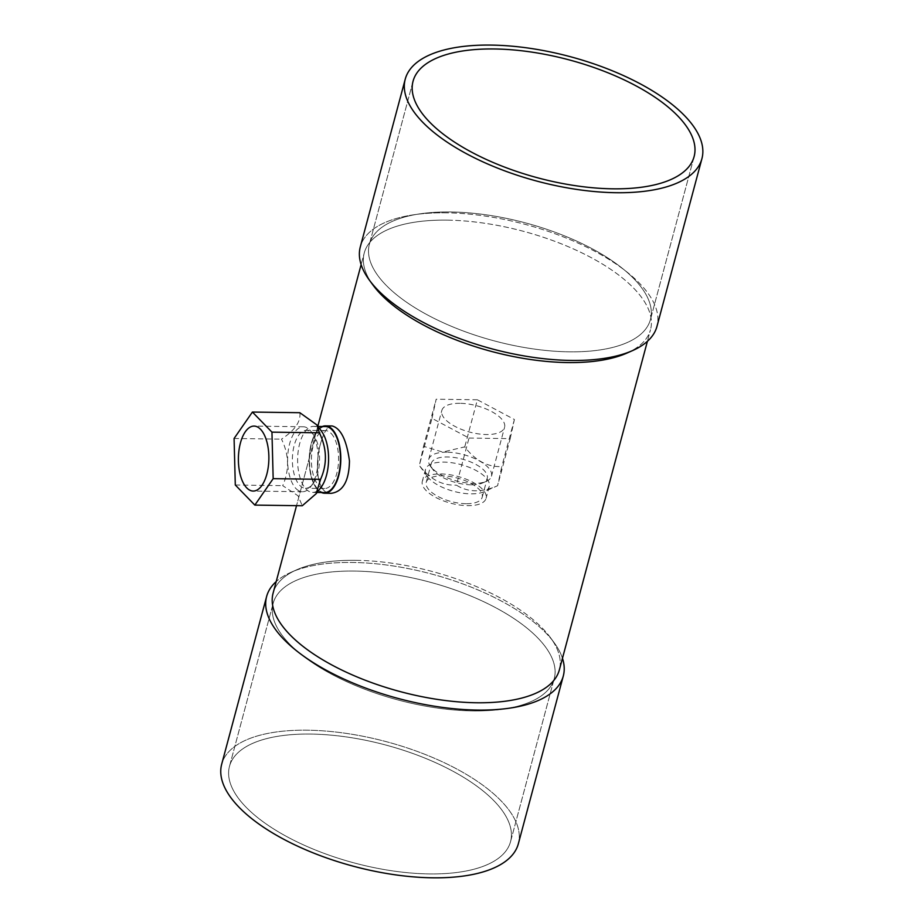 <?xml version="1.0" encoding="UTF-8"?>
<svg xmlns="http://www.w3.org/2000/svg" width="924" height="924" viewBox="0 0 924 924"><rect width="100%" height="100%" fill="white"/><g stroke="black" fill="none" stroke-linecap="round" stroke-linejoin="round"><path stroke-width="0.69" stroke-dasharray="4.62 3.46" d="M312.104 433.16A28.967 13.583 90.8 0 1 313.525 434.858A28.967 13.583 90.8 0 1 312.843 483.933A28.967 13.583 90.8 0 1 305.567 488.253A28.967 13.583 90.8 0 1 299.838 485.435A28.967 13.583 90.8 0 1 292.793 452.818A28.967 13.583 90.8 0 1 306.364 430.341A28.967 13.583 90.8 0 1 312.104 433.16M331.127 433.414A28.967 13.583 90.8 0 1 338.172 466.043A28.967 13.583 90.8 0 1 324.601 488.519A28.967 13.583 90.8 0 1 311.411 459.367A28.967 13.583 90.8 0 1 325.398 430.596A28.967 13.583 90.8 0 1 331.127 433.414M299.826 412.705C300.97 421.54 294.86 430.353 281.497 439.143C289.096 454.608 289.501 470.12 282.709 485.654L298.002 495.772L302.264 505.751M321.714 431.554A33.01 15.489 -89.2 0 0 313.559 426.391A33.01 15.489 -89.2 0 0 298.094 452.009A33.01 15.489 -89.2 0 0 306.121 489.177A33.01 15.489 -89.2 0 0 312.647 492.4A33.01 15.489 -89.2 0 0 320.94 487.468M324.543 492.561A33.01 15.489 90.8 0 1 318.018 489.35A33.01 15.489 90.8 0 1 309.99 452.171A33.01 15.489 90.8 0 1 325.456 426.553M235.297 485.008L282.709 485.654M234.084 438.484L281.497 439.143M295.98 488.577A32.49 15.246 -89.2 0 0 302.402 491.741A32.49 15.246 -89.2 0 0 310.568 486.89A32.49 15.246 -89.2 0 0 311.33 431.843A32.49 15.246 -89.2 0 0 303.303 426.773A32.49 15.246 -89.2 0 0 288.08 451.986A32.49 15.246 -89.2 0 0 295.98 488.577M322.314 426.518A33.68 15.8 -89.2 0 0 312.416 439.824A33.68 15.8 -89.2 0 0 321.402 492.515A33.68 15.8 -89.2 0 1 312.416 439.824A33.68 15.8 -89.2 0 1 322.314 426.518M321.725 439.951C324.555 430.85 328.032 426.183 332.178 425.976C328.032 426.183 324.555 430.85 321.725 439.951C314.333 460.626 315.892 494.34 331.242 493.324C315.892 494.34 314.333 460.626 321.725 439.951M285.216 639.212A145.484 61.03 15 0 0 436.174 707.876A145.484 61.03 15 0 0 554.227 678.643A145.484 61.03 15 0 0 429.487 582.039A145.484 61.03 15 0 0 273.158 603.337A145.484 61.03 15 0 0 285.216 639.212A145.484 61.03 15 0 0 436.174 707.876A145.484 61.03 15 0 0 554.227 678.643A145.484 61.03 15 0 0 429.487 582.039A145.484 61.03 15 0 0 273.158 603.337A145.484 61.03 15 0 0 285.216 639.212M241.545 802.228A145.484 61.03 15 0 0 392.492 870.882A145.484 61.03 15 0 0 510.545 841.649A145.484 61.03 15 0 0 385.805 745.044A145.484 61.03 15 0 0 229.487 766.342A145.484 61.03 15 0 0 241.545 802.228A145.484 61.03 15 0 0 392.492 870.882A145.484 61.03 15 0 0 510.545 841.649A145.484 61.03 15 0 0 385.805 745.044A145.484 61.03 15 0 0 229.487 766.342A145.484 61.03 15 0 0 241.545 802.228M381.439 280.134A145.484 61.03 15 0 0 532.386 348.787A145.484 61.03 15 0 0 650.438 319.554A145.484 61.03 15 0 0 525.698 222.95A145.484 61.03 15 0 0 369.381 244.248A145.484 61.03 15 0 0 381.439 280.134A145.484 61.03 15 0 0 532.386 348.787A145.484 61.03 15 0 0 650.438 319.554A145.484 61.03 15 0 0 525.698 222.95A145.484 61.03 15 0 0 369.381 244.248A145.484 61.03 15 0 0 381.439 280.134M518.352 843.739A153.569 64.414 15 0 0 386.682 741.776A153.569 64.414 15 0 0 221.679 764.252A153.569 64.414 15 0 1 386.682 741.776A153.569 64.414 15 0 1 518.352 843.739M356.017 560.314A148.187 62.162 -165 0 1 550.588 637.814A148.187 62.162 -165 0 1 559.355 669.888A148.187 62.162 -165 0 0 550.588 637.814L554.215 642.758A153.569 64.414 15 0 0 352.564 562.45A153.569 64.414 15 0 0 291.106 572.268A153.569 64.414 15 0 0 276.195 581.577A153.569 64.414 15 0 1 291.106 572.268A153.569 64.414 15 0 1 352.564 562.45A153.569 64.414 15 0 1 554.215 642.758A153.569 64.414 15 0 1 562.462 658.281A153.569 64.414 15 0 0 554.215 642.758L550.588 637.814A148.187 62.162 -165 0 0 356.017 560.314A148.187 62.162 -165 0 0 296.719 569.785A148.187 62.162 -165 0 1 356.017 560.314M447.17 220.131A148.187 62.162 15 0 0 364.241 253.003A148.187 62.162 15 0 0 373.007 285.077A148.187 62.162 15 0 1 364.241 253.003L361.134 264.611L364.241 253.003A148.187 62.162 15 0 1 447.17 220.131A148.187 62.162 15 0 1 591.741 257.923A148.187 62.162 15 0 1 650.508 329.706A148.187 62.162 15 0 0 591.741 257.923A148.187 62.162 15 0 0 447.17 220.131M626.876 353.107A148.187 62.162 15 0 0 650.508 329.706L647.401 341.314L650.508 329.706A148.187 62.162 15 0 1 626.876 353.107M273.088 593.185A148.187 62.162 -165 0 1 296.719 569.785L291.106 572.268L296.719 569.785A148.187 62.162 -165 0 0 273.088 593.185M446.257 212.82A153.569 64.414 15 0 0 360.302 246.881A153.569 64.414 15 0 1 446.257 212.82A153.569 64.414 15 0 1 596.072 251.975A153.569 64.414 15 0 1 656.976 326.38A153.569 64.414 15 0 0 596.072 251.975A153.569 64.414 15 0 0 446.257 212.82M471.032 484.811A28.967 12.151 -165 0 1 432.998 469.669A28.967 12.151 -165 0 1 431.289 463.398A28.967 12.151 -165 0 1 447.505 456.976A28.967 12.151 -165 0 1 475.756 464.356A28.967 12.151 -165 0 1 487.248 478.389A28.967 12.151 -165 0 1 482.628 482.963A28.967 12.151 -165 0 1 471.032 484.811M465.973 503.719A28.967 12.151 -165 0 1 437.71 496.327A28.967 12.151 -165 0 1 426.23 482.293A28.967 12.151 -165 0 1 457.345 478.054A28.967 12.151 -165 0 1 482.178 497.285A28.967 12.151 -165 0 1 465.973 503.719M459.99 403.303A32.49 13.629 15 0 0 441.811 410.51A32.49 13.629 15 0 0 469.669 432.086A32.49 13.629 15 0 0 504.573 427.327A32.49 13.629 15 0 0 491.683 411.596A32.49 13.629 15 0 0 459.99 403.303M427.442 476.588A33.01 13.848 15 0 0 453.788 491.36A33.01 13.848 15 0 0 483.98 491.741A33.01 13.848 15 0 0 489.246 486.521A33.01 13.848 15 0 0 476.16 470.535A33.01 13.848 15 0 0 443.959 462.116A33.01 13.848 15 0 0 425.49 469.438A33.01 13.848 15 0 0 427.442 476.588L419.3 465.453L431.982 418.353L469.011 438.057L456.387 485.146C468.098 492.48 481.831 492.665 497.597 485.712L501.79 466.574C487.641 467.209 475.294 460.637 464.76 446.869L442.688 452.067L423.55 446.292L419.369 465.43C429.683 479.094 442.03 485.666 456.387 485.146M431.982 418.353L436.174 399.214L423.55 446.292M440.794 473.931A33.01 13.848 -165 0 1 472.996 482.351A33.01 13.848 -165 0 1 486.082 498.336A33.01 13.848 -165 0 1 467.613 505.659A33.01 13.848 -165 0 1 435.412 497.239A33.01 13.848 -165 0 1 422.326 481.254A33.01 13.848 -165 0 1 440.794 473.931M469.011 438.057L510.21 438.634L497.597 485.712L483.98 491.741M510.21 438.634L514.402 419.496L477.373 399.78L464.76 446.869M514.402 419.496L501.79 466.574M477.373 399.78L436.174 399.214M446.893 452.194A32.49 13.629 15 0 0 428.713 459.401A32.49 13.629 15 0 0 430.63 466.435A32.49 13.629 15 0 0 456.572 480.965A32.49 13.629 15 0 0 486.301 481.346A32.49 13.629 15 0 0 491.476 476.218A32.49 13.629 15 0 0 478.586 460.475A32.49 13.629 15 0 0 446.893 452.194M325.398 430.596L306.364 430.341M324.601 488.519L305.567 488.253M303.303 426.773L254.077 426.091M302.402 491.741L253.176 491.06M312.647 492.4L317.105 492.457M313.559 426.391L318.018 426.449M313.525 434.858L311.33 431.843M312.843 483.933L310.568 486.89M510.545 841.649L554.227 678.643L510.545 841.649M229.487 766.342L273.158 603.337L229.487 766.342M413.051 81.243L369.381 244.248L413.051 81.243M694.12 156.549L650.438 319.554L694.12 156.549M317.833 426.207L296.535 505.671L317.833 426.207M482.178 497.285L487.248 478.389M426.23 482.293L431.289 463.398M491.476 476.218L504.573 427.327M428.713 459.401L441.811 410.51M425.49 469.438L422.326 481.254M489.246 486.521L486.082 498.336M482.628 482.963L486.301 481.346M432.998 469.669L430.63 466.435"/><path stroke-width="1.39" d="M246.754 487.895A32.49 15.246 -89.2 0 0 253.176 491.06A32.49 15.246 -89.2 0 0 268.872 458.789A32.49 15.246 -89.2 0 0 254.077 426.091A32.49 15.246 -89.2 0 0 238.854 451.305A32.49 15.246 -89.2 0 0 246.754 487.895M320.582 479.313L273.169 478.667L271.956 432.143L319.369 432.802L316.92 424.948L299.826 412.705L252.414 412.058L234.084 438.484L235.297 485.008L254.839 505.093L302.264 505.751L316.135 493.716L320.582 479.313C327.385 464.044 326.981 448.544 319.369 432.802M273.169 478.667L254.839 505.093M316.135 493.716L320.94 487.468A33.01 15.489 -89.2 0 0 321.714 431.554L316.92 424.948M318.018 426.449L325.456 426.553A33.01 15.489 90.8 0 1 331.993 429.776A33.01 15.489 90.8 0 1 340.009 466.943A33.01 15.489 90.8 0 1 324.543 492.561L317.105 492.457M271.956 432.143L252.414 412.058M332.917 430.03A33.68 15.8 -89.2 0 0 325.467 425.883A33.68 15.8 -89.2 0 0 322.314 426.518A33.68 15.8 -89.2 0 1 325.467 425.883A33.68 15.8 -89.2 0 1 332.917 430.03A33.68 15.8 -89.2 0 1 340.205 468.018A33.68 15.8 -89.2 0 1 324.532 493.231A33.68 15.8 -89.2 0 0 340.205 468.018A33.68 15.8 -89.2 0 0 332.917 430.03M321.402 492.515A33.68 15.8 -89.2 0 0 324.532 493.231A33.68 15.8 -89.2 0 1 321.402 492.515M332.178 425.976C340.783 428.286 346.535 439.916 349.457 460.868C349.122 480.838 343.058 491.66 331.242 493.324L324.532 493.231L331.242 493.324C343.058 491.66 349.122 480.838 349.457 460.868C346.535 439.916 340.783 428.286 332.178 425.976L325.467 425.883L332.178 425.976M494.479 48.972A145.484 61.03 15 0 0 413.051 81.243A145.484 61.03 15 0 0 425.109 117.129A145.484 61.03 15 0 0 576.068 185.782A145.484 61.03 15 0 0 694.12 156.549A145.484 61.03 15 0 0 636.417 86.071A145.484 61.03 15 0 0 494.479 48.972A145.484 61.03 15 0 0 413.051 81.243A145.484 61.03 15 0 0 425.109 117.129A145.484 61.03 15 0 0 576.068 185.782A145.484 61.03 15 0 0 694.12 156.549A145.484 61.03 15 0 0 636.417 86.071A145.484 61.03 15 0 0 494.479 48.972M234.407 802.124A153.569 64.414 15 0 0 393.739 874.601A153.569 64.414 15 0 0 518.352 843.739L563.293 676.01A153.569 64.414 15 0 0 562.462 658.281A153.569 64.414 15 0 1 563.293 676.01A153.569 64.414 15 0 1 438.681 706.872A153.569 64.414 15 0 1 279.348 634.395A153.569 64.414 15 0 0 438.681 706.872A153.569 64.414 15 0 0 563.293 676.01L518.352 843.739A153.569 64.414 15 0 1 393.739 874.601A153.569 64.414 15 0 1 234.407 802.124A153.569 64.414 15 0 1 221.679 764.252A153.569 64.414 15 0 0 234.407 802.124M559.355 669.888A148.187 62.162 -165 0 1 476.426 702.76A148.187 62.162 -165 0 1 331.855 664.968A148.187 62.162 -165 0 1 273.088 593.185A148.187 62.162 -165 0 0 331.855 664.968A148.187 62.162 -165 0 0 476.426 702.76A148.187 62.162 -165 0 0 559.355 669.888L647.401 341.314L559.355 669.888M373.007 285.077A148.187 62.162 15 0 0 491.291 351.386A148.187 62.162 15 0 0 626.876 353.107L632.49 350.623A153.569 64.414 15 0 0 656.976 326.38A153.569 64.414 15 0 1 632.49 350.623A153.569 64.414 15 0 1 496.627 350.069A153.569 64.414 15 0 1 373.03 284.754A153.569 64.414 15 0 0 496.627 350.069A153.569 64.414 15 0 0 632.49 350.623L626.876 353.107A148.187 62.162 15 0 1 491.291 351.386A148.187 62.162 15 0 1 373.007 285.077L369.381 280.134A153.569 64.414 15 0 0 373.03 284.754A153.569 64.414 15 0 1 369.381 280.134A153.569 64.414 15 0 1 360.302 246.881A153.569 64.414 15 0 0 369.381 280.134L373.007 285.077M276.195 581.577A153.569 64.414 15 0 0 266.62 596.511A153.569 64.414 15 0 0 279.348 634.395A153.569 64.414 15 0 1 266.62 596.511A153.569 64.414 15 0 1 276.195 581.577M417.971 117.025A153.569 64.414 15 0 0 577.315 189.501A153.569 64.414 15 0 0 701.928 158.639A153.569 64.414 15 0 0 570.258 56.676A153.569 64.414 15 0 0 405.243 79.152A153.569 64.414 15 0 0 417.971 117.025A153.569 64.414 15 0 0 577.315 189.501A153.569 64.414 15 0 0 701.928 158.639A153.569 64.414 15 0 0 570.258 56.676A153.569 64.414 15 0 0 405.243 79.152A153.569 64.414 15 0 0 417.971 117.025M361.134 264.611L317.833 426.207L361.134 264.611M296.535 505.671L273.088 593.185L296.535 505.671M221.679 764.252L266.62 596.511L221.679 764.252M405.243 79.152L360.302 246.881L405.243 79.152M701.928 158.639L656.976 326.38L701.928 158.639"/></g></svg>
